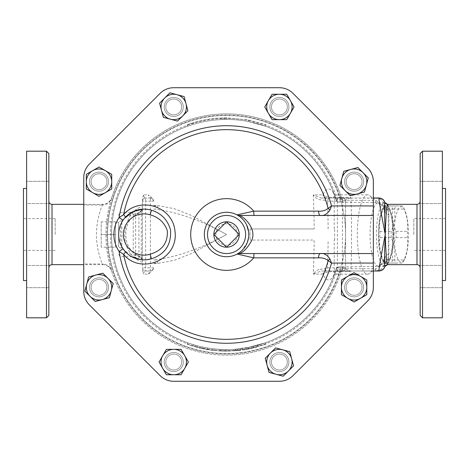 <?xml version="1.0" encoding="UTF-8"?>
<svg xmlns="http://www.w3.org/2000/svg" width="469" height="469" viewBox="0 0 469 469"><rect width="100%" height="100%" fill="white"/><g stroke="black" fill="none" stroke-linecap="round" stroke-linejoin="round"><path stroke-width="0.35" stroke-dasharray="2.35 1.76" d="M48.84 201.178L48.84 267.822L48.84 201.178M48.84 153.568L48.84 315.432M48.84 203.528L48.84 181.315L48.84 203.528L48.84 181.315L48.84 203.528L26.622 203.528L26.622 181.315L26.622 203.528L26.622 181.315L26.622 203.528L48.84 203.528M48.84 265.472L48.84 287.685L48.84 265.472L48.84 287.685L48.84 265.472L26.622 265.472L26.622 287.685L26.622 265.472L26.622 287.685L26.622 265.472L48.84 265.472M102.641 264.651C107.893 264.158 112.027 270.425 111.692 271.229L111.558 270.795A120.597 120.597 0 0 0 342.212 268.719L373.347 268.719L373.347 200.281L342.212 200.281A120.597 120.597 0 0 0 111.558 198.205C113 194.131 105.812 212.557 105.965 234.5C105.795 256.385 113.011 274.887 111.558 270.795C109.957 266.521 106.891 264.246 102.359 263.977C104.523 268.719 95.547 251.378 96.491 231.967C97.042 214.392 104.341 200.884 102.359 205.023L83.752 205.023L83.752 263.977L102.359 263.977L102.641 264.651L83.752 264.651M102.641 204.349L102.359 205.023C106.903 204.742 109.969 202.473 111.558 198.205L111.698 197.754C112.132 198.334 107.976 204.877 102.641 204.349L83.752 204.349M46.46 317.812L46.46 151.188M26.622 317.812L26.622 151.188M26.622 234.5L26.622 188.479L26.622 234.5M23.45 188.479L23.45 280.521M55.19 234.5L55.19 218.63L55.19 234.5M23.45 234.5L23.45 218.63L23.45 234.5M420.16 201.178L420.16 267.822L420.16 201.178M420.16 315.432L420.16 153.568M420.16 203.528L420.16 181.315L420.16 203.528L420.16 181.315L420.16 203.528L442.378 203.528L442.378 181.315L442.378 203.528L442.378 181.315L442.378 203.528L420.16 203.528M420.16 265.472L420.16 287.685L420.16 265.472L420.16 287.685L420.16 265.472L442.378 265.472L442.378 287.685L442.378 265.472L442.378 287.685L442.378 265.472L420.16 265.472M387.67 204.349L387.857 204.461C388.244 204.947 388.432 206.718 388.426 209.76L388.426 259.24C388.432 262.282 388.244 264.053 387.857 264.539L387.67 264.651M422.54 151.188L422.54 317.812M442.378 151.188L442.378 317.812M413.81 234.5L413.81 218.63L413.81 234.5M445.55 280.521L445.55 188.479M442.378 234.5L442.378 188.479L442.378 234.5M226.568 221.808L239.26 234.5L226.568 247.192L213.87 234.5L226.568 221.808M237.302 234.5A10.734 10.734 0 0 1 221.198 243.798A10.734 10.734 0 0 1 221.198 225.202A10.734 10.734 0 0 1 237.302 234.5M101.204 247.192L101.204 221.808L101.204 247.192L115.485 247.192L115.485 234.5L101.204 234.5L115.485 234.5L115.485 221.808L101.204 221.808M118.663 222.365L115.485 221.808L115.485 247.192L115.485 221.808L115.485 247.192L118.663 246.635L118.663 222.365L118.663 246.635M142.465 209.156L142.465 259.89L142.465 258.302L142.465 259.281L136.819 254.849L133.255 254.931C128.799 253.6 124.994 251.325 121.834 248.113A3.172 1.946 180 0 1 118.663 246.166L118.663 222.834A3.172 1.946 0 0 1 121.834 220.887L121.834 248.113C120.105 241.875 120.093 227.137 121.834 220.887C124.994 217.675 128.805 215.4 133.255 214.069L136.825 214.151L142.465 209.719L142.465 210.698L142.465 209.162M118.663 222.834L118.663 246.166L118.663 222.834M378.788 234.5A27.771 7.187 -90 0 0 382.64 259.099A27.771 7.187 -90 0 0 393.163 234.5A27.771 7.187 -90 0 0 382.64 209.901A27.771 7.187 -90 0 0 378.788 234.5M379.896 237.613A31.341 8.114 90 0 1 379.855 234.5A31.341 8.114 90 0 1 379.896 231.387C378.929 223.942 380.042 216.496 383.232 209.051A31.341 8.114 90 0 1 384.199 206.741A31.341 8.114 90 0 1 384.627 205.938L391.304 205.938A31.341 8.114 90 0 1 392.7 209.051C391.732 216.496 392.846 223.942 396.035 231.387A31.341 8.114 90 0 1 396.035 237.613C392.846 245.058 391.732 252.504 392.7 259.949A31.341 8.114 90 0 1 391.304 263.062L384.627 263.062A31.341 8.114 90 0 1 384.199 262.259A31.341 8.114 90 0 1 383.232 259.949C380.042 252.504 378.929 245.058 379.896 237.613L391.24 237.613C394.429 245.058 395.543 252.504 394.576 259.949A31.341 8.114 -90 0 0 395.971 263.062L402.648 263.062A31.341 8.114 -90 0 0 403.076 262.259A31.341 8.114 -90 0 0 404.044 259.949C407.233 252.504 408.347 245.058 407.379 237.613A31.341 8.114 -90 0 0 407.379 231.387C408.347 223.942 407.233 216.496 404.044 209.051A31.341 8.114 -90 0 0 403.076 206.741A31.341 8.114 -90 0 0 402.648 205.938L395.971 205.938A31.341 8.114 -90 0 0 394.576 209.051C395.543 216.496 394.429 223.942 391.24 231.387A31.341 8.114 -90 0 0 391.199 234.5A31.341 8.114 -90 0 0 391.24 237.613M394.112 234.5A27.771 7.187 90 0 1 404.636 209.901A27.771 7.187 90 0 1 408.487 234.5A27.771 7.187 90 0 1 404.636 259.099A27.771 7.187 90 0 1 394.112 234.5M384.627 263.062L395.971 263.062M391.304 263.062L402.648 263.062M383.232 259.949L394.576 259.949M383.232 209.051L394.576 209.051M379.896 231.387L391.24 231.387M396.035 237.613L407.379 237.613M396.035 231.387L407.379 231.387M392.7 209.051L404.044 209.051M391.304 205.938L402.648 205.938M384.627 205.938L395.971 205.938M392.7 259.949L404.044 259.949M387.728 263.062A29.359 7.598 -90 0 0 389.499 260.506A29.359 7.598 -90 0 0 393.573 234.5A29.359 7.598 -90 0 0 389.499 208.494A29.359 7.598 -90 0 0 378.436 230.848A29.359 7.598 -90 0 0 387.728 263.062M104.628 292.943A7.932 7.932 0 0 0 101.075 279.665A7.932 7.932 0 0 0 91.355 289.385A7.932 7.932 0 0 0 104.628 292.943A7.932 7.932 0 0 0 101.075 279.665A7.932 7.932 0 0 0 91.355 289.385A7.932 7.932 0 0 0 104.628 292.943A7.932 7.932 0 0 0 101.075 279.665A7.932 7.932 0 0 0 91.355 289.385A7.932 7.932 0 0 0 104.628 292.943A7.932 7.932 0 0 1 91.355 289.385A7.932 7.932 0 0 1 101.075 279.665A7.932 7.932 0 0 1 104.628 292.943M99.018 189.605A7.932 7.932 0 0 0 105.888 177.704A7.932 7.932 0 0 0 92.147 177.704A7.932 7.932 0 0 0 99.018 189.605A7.932 7.932 0 0 1 92.147 177.704A7.932 7.932 0 0 1 105.888 177.704A7.932 7.932 0 0 1 99.018 189.605A7.932 7.932 0 0 0 105.888 177.704A7.932 7.932 0 0 0 92.147 177.704A7.932 7.932 0 0 0 99.018 189.605A7.932 7.932 0 0 0 105.888 177.704A7.932 7.932 0 0 0 92.147 177.704A7.932 7.932 0 0 0 99.018 189.605M168.125 112.566A7.932 7.932 0 0 0 181.397 109.007A7.932 7.932 0 0 0 171.683 99.287A7.932 7.932 0 0 0 168.125 112.566A7.932 7.932 0 0 1 171.683 99.287A7.932 7.932 0 0 1 181.397 109.007A7.932 7.932 0 0 1 168.125 112.566A7.932 7.932 0 0 0 181.397 109.007A7.932 7.932 0 0 0 171.683 99.287A7.932 7.932 0 0 0 168.125 112.566A7.932 7.932 0 0 0 181.397 109.007A7.932 7.932 0 0 0 171.683 99.287A7.932 7.932 0 0 0 168.125 112.566M271.463 106.955A7.932 7.932 0 0 0 283.364 113.826A7.932 7.932 0 0 0 283.364 100.085A7.932 7.932 0 0 0 271.463 106.955A7.932 7.932 0 0 1 283.364 100.085A7.932 7.932 0 0 1 283.364 113.826A7.932 7.932 0 0 1 271.463 106.955A7.932 7.932 0 0 0 283.364 113.826A7.932 7.932 0 0 0 283.364 100.085A7.932 7.932 0 0 0 271.463 106.955A7.932 7.932 0 0 0 283.364 113.826A7.932 7.932 0 0 0 283.364 100.085A7.932 7.932 0 0 0 271.463 106.955M348.502 176.057A7.932 7.932 0 0 0 352.061 189.335A7.932 7.932 0 0 0 361.775 179.615A7.932 7.932 0 0 0 348.502 176.057A7.932 7.932 0 0 1 361.775 179.615A7.932 7.932 0 0 1 352.061 189.335A7.932 7.932 0 0 1 348.502 176.057A7.932 7.932 0 0 0 352.061 189.335A7.932 7.932 0 0 0 361.775 179.615A7.932 7.932 0 0 0 348.502 176.057A7.932 7.932 0 0 0 352.061 189.335A7.932 7.932 0 0 0 361.775 179.615A7.932 7.932 0 0 0 348.502 176.057M354.113 279.395A7.932 7.932 0 0 0 347.242 291.296A7.932 7.932 0 0 0 360.983 291.296A7.932 7.932 0 0 0 354.113 279.395A7.932 7.932 0 0 0 347.242 291.296A7.932 7.932 0 0 0 360.983 291.296A7.932 7.932 0 0 0 354.113 279.395A7.932 7.932 0 0 0 347.242 291.296A7.932 7.932 0 0 0 360.983 291.296A7.932 7.932 0 0 0 354.113 279.395A7.932 7.932 0 0 1 360.983 291.296A7.932 7.932 0 0 1 347.242 291.296A7.932 7.932 0 0 1 354.113 279.395M285.005 356.434A7.932 7.932 0 0 0 271.733 359.993A7.932 7.932 0 0 0 281.453 369.713A7.932 7.932 0 0 0 285.005 356.434A7.932 7.932 0 0 0 271.733 359.993A7.932 7.932 0 0 0 281.453 369.713A7.932 7.932 0 0 0 285.005 356.434A7.932 7.932 0 0 0 271.733 359.993A7.932 7.932 0 0 0 281.453 369.713A7.932 7.932 0 0 0 285.005 356.434A7.932 7.932 0 0 1 281.453 369.713A7.932 7.932 0 0 1 271.733 359.993A7.932 7.932 0 0 1 285.005 356.434M95.225 301.491L84.86 291.126L88.653 276.968L102.811 273.175L113.181 283.54L109.383 297.698L95.225 301.491M86.325 188.995L86.325 174.339L99.018 167.011L111.716 174.339L111.716 188.995L99.018 196.329L86.325 188.995M159.577 103.162L169.942 92.792L184.1 96.591L187.893 110.748L177.528 121.113L163.37 117.32L159.577 103.162M272.067 94.257L286.729 94.257L294.057 106.955L286.729 119.648L272.067 119.648L264.739 106.955L272.067 94.257M357.906 167.509L368.271 177.874L364.477 192.032L350.32 195.825L339.955 185.46L343.748 171.302L357.906 167.509M366.805 280.005L366.805 294.661L354.113 301.989L341.42 294.661L341.42 280.005L354.113 272.671L366.805 280.005M293.559 365.838L283.194 376.208L269.03 372.409L265.237 358.252L275.602 347.887L289.76 351.68L293.559 365.838M99.018 277.812A9.521 9.521 0 0 1 107.266 292.093A9.521 9.521 0 0 1 90.775 292.093A9.521 9.521 0 0 1 99.018 277.812A9.521 9.521 0 0 0 89.497 287.333A9.521 9.521 0 0 0 99.018 296.854A9.521 9.521 0 0 0 108.538 287.333A9.521 9.521 0 0 0 99.018 277.812M105.754 174.937A9.521 9.521 0 0 1 101.486 190.865A9.521 9.521 0 0 1 89.825 179.205A9.521 9.521 0 0 1 105.754 174.937A9.521 9.521 0 0 0 92.287 174.937A9.521 9.521 0 0 0 92.287 188.403A9.521 9.521 0 0 0 105.754 188.403A9.521 9.521 0 0 0 105.754 174.937M183.256 106.955A9.521 9.521 0 0 1 168.975 115.198A9.521 9.521 0 0 1 168.975 98.707A9.521 9.521 0 0 1 183.256 106.955A9.521 9.521 0 0 0 173.735 97.435A9.521 9.521 0 0 0 164.214 106.955A9.521 9.521 0 0 0 173.735 116.476A9.521 9.521 0 0 0 183.256 106.955M286.131 113.686A9.521 9.521 0 0 1 270.203 109.418A9.521 9.521 0 0 1 281.863 97.757A9.521 9.521 0 0 1 286.131 113.686A9.521 9.521 0 0 0 286.131 100.219A9.521 9.521 0 0 0 272.665 100.219A9.521 9.521 0 0 0 272.665 113.686A9.521 9.521 0 0 0 286.131 113.686M354.113 191.188A9.521 9.521 0 0 1 345.864 176.907A9.521 9.521 0 0 1 362.355 176.907A9.521 9.521 0 0 1 354.113 191.188A9.521 9.521 0 0 0 363.633 181.667A9.521 9.521 0 0 0 354.113 172.146A9.521 9.521 0 0 0 344.592 181.667A9.521 9.521 0 0 0 354.113 191.188M347.382 294.063A9.521 9.521 0 0 1 351.65 278.135A9.521 9.521 0 0 1 363.311 289.795A9.521 9.521 0 0 1 347.382 294.063A9.521 9.521 0 0 0 360.843 294.063A9.521 9.521 0 0 0 360.843 280.597A9.521 9.521 0 0 0 347.382 280.597A9.521 9.521 0 0 0 347.382 294.063M269.874 362.045A9.521 9.521 0 0 1 284.155 353.802A9.521 9.521 0 0 1 284.155 370.293A9.521 9.521 0 0 1 269.874 362.045A9.521 9.521 0 0 0 279.395 371.565A9.521 9.521 0 0 0 288.916 362.045A9.521 9.521 0 0 0 279.395 352.524A9.521 9.521 0 0 0 269.874 362.045M181.667 362.045A7.932 7.932 0 0 0 169.766 355.174A7.932 7.932 0 0 0 169.766 368.915A7.932 7.932 0 0 0 181.667 362.045A7.932 7.932 0 0 0 169.766 355.174A7.932 7.932 0 0 0 169.766 368.915A7.932 7.932 0 0 0 181.667 362.045A7.932 7.932 0 0 0 169.766 355.174A7.932 7.932 0 0 0 169.766 368.915A7.932 7.932 0 0 0 181.667 362.045A7.932 7.932 0 0 1 169.766 368.915A7.932 7.932 0 0 1 169.766 355.174A7.932 7.932 0 0 1 181.667 362.045M181.063 374.743L166.407 374.743L159.073 362.045L166.407 349.352L181.063 349.352L188.391 362.045L181.063 374.743M166.999 355.314A9.521 9.521 0 0 1 182.933 359.582A9.521 9.521 0 0 1 171.273 371.243A9.521 9.521 0 0 1 166.999 355.314A9.521 9.521 0 0 0 166.999 368.781A9.521 9.521 0 0 0 180.465 368.781A9.521 9.521 0 0 0 180.465 355.314A9.521 9.521 0 0 0 166.999 355.314M83.752 205.023L83.752 177.622A19.041 19.041 0 0 1 89.327 164.156A19.041 19.041 0 0 0 83.752 177.622L83.752 291.378A19.041 19.041 0 0 0 89.327 304.844A19.041 19.041 0 0 1 83.752 291.378A19.041 19.041 0 0 0 89.327 304.844L160.134 375.651A19.235 19.235 0 0 0 173.735 381.285L279.395 381.285A19.235 19.235 0 0 0 293.002 375.651L367.714 300.934A19.235 19.235 0 0 0 373.347 287.333L373.347 263.062M373.347 200.281L373.347 181.667A19.235 19.235 0 0 0 367.714 168.066A19.235 19.235 0 0 1 373.347 181.667A19.235 19.235 0 0 0 367.714 168.066L293.002 93.349A19.235 19.235 0 0 0 279.395 87.715A19.235 19.235 0 0 1 293.002 93.349A19.235 19.235 0 0 0 279.395 87.715L173.735 87.715A19.235 19.235 0 0 0 160.134 93.349A19.235 19.235 0 0 1 173.735 87.715A19.235 19.235 0 0 0 160.134 93.349L89.327 164.156A19.041 19.041 0 0 0 83.752 177.622M345.577 234.5A119.015 119.015 0 0 1 167.058 337.569A119.015 119.015 0 0 1 167.058 131.431A119.015 119.015 0 0 1 345.577 234.5A119.015 119.015 0 0 1 167.058 337.569A119.015 119.015 0 0 1 167.058 131.431A119.015 119.015 0 0 1 345.577 234.5M247.345 242.362L241.74 250.727M240.146 252.082L238.785 253.055M238.909 216.027L240.04 216.836M241.752 218.284L245.334 222.617L246.735 225.184M248.617 231.786L248.535 237.812M143.104 209.127L146.756 209.262L151.481 210.229M123.054 220.225A25.39 25.39 0 0 0 123.054 248.775A25.39 25.39 0 0 1 123.054 220.225L125.217 217.475M151.481 258.777L150.197 259.134M146.498 259.773L140.032 259.568M131.32 256.467L127.462 253.717M373.347 253.541L239.636 253.541M239.636 215.459L373.347 215.459M237.138 254.04A22.213 22.213 0 0 1 204.349 234.5A22.213 22.213 0 0 1 237.138 214.96A22.213 22.213 0 0 0 204.349 234.5A22.213 22.213 0 0 0 237.138 254.04M373.347 287.333A19.235 19.235 0 0 1 367.714 300.934A19.235 19.235 0 0 0 373.347 287.333L373.347 268.719M293.002 375.651A19.235 19.235 0 0 1 279.395 381.285A19.235 19.235 0 0 0 293.002 375.651L367.714 300.934M173.735 381.285A19.235 19.235 0 0 1 160.134 375.651A19.235 19.235 0 0 0 173.735 381.285L279.395 381.285M160.134 93.349L89.327 164.156M279.395 87.715L173.735 87.715M367.714 168.066L293.002 93.349M89.327 304.844L160.134 375.651M83.752 291.378L83.752 263.977M342.212 200.281L341.526 198.053L341.96 199.454L336.285 199.9L336.918 201.969L338.606 202.192L373.676 202.567L375.728 202.714L380.418 204.261L380.47 203.88C385.706 205.598 388.496 209.262 388.842 214.861A4.508 2.849 0 0 1 385.248 212.07L385.248 207.151A3.172 2.603 0 0 0 388.426 209.76M373.347 198L341.526 198.053L375.728 198.053L378.905 198.774C382.229 199.73 384.346 202.796 385.248 207.978L385.248 212.07C384.985 208.336 383.378 205.733 380.418 204.261L380.47 203.88A31.74 8.213 90 0 0 379.884 203.353L369.549 195.561A39.672 10.265 90 0 1 373.676 202.567M380.529 264.68C382.065 264.944 383.636 262.359 385.248 256.93A4.508 2.849 180 0 1 388.842 254.139C388.479 259.762 385.688 263.426 380.47 265.12L380.418 264.739L375.728 266.286L373.676 266.433L336.918 267.031L336.285 269.1L341.96 269.546L341.508 271L373.347 271M385.248 261.022C384.346 266.204 382.229 269.27 378.905 270.226L375.728 270.947L341.526 270.947L342.212 268.719M224.686 119.472A115.046 115.046 0 0 1 252.275 122.362L248.242 121.512A115.046 115.046 0 0 0 222.394 119.531L221.022 119.589C209.579 120.152 198.463 122.362 187.676 126.225L188.972 125.768A115.046 115.046 0 0 1 222.394 119.531L224.686 119.472L224.657 117.883L220.946 118C209.344 118.575 198.076 120.82 187.143 124.731C198.686 120.603 210.593 118.335 222.851 117.924L226.568 117.866L248.541 119.958L265.993 124.731L248.541 119.958L224.657 117.883M192.87 122.843L187.143 124.731L192.87 122.843L193.328 124.361L188.972 125.768A115.046 115.046 0 0 0 188.972 343.232L187.676 342.775A115.046 115.046 0 0 0 222.904 349.487L226.568 349.546A115.046 115.046 0 0 0 248.242 347.488L265.454 342.775L248.242 347.488A115.046 115.046 0 0 1 224.686 349.528L224.657 351.117L220.946 351C209.344 350.425 198.076 348.18 187.143 344.269L192.87 346.157L187.143 344.269C198.686 348.397 210.593 350.665 222.851 351.076L226.568 351.134L248.541 349.042L224.657 351.117M314.166 228.948L250.083 228.948L314.166 228.948A81.917 7.141 90 0 0 313.286 194.881L322.906 194.881A45.434 11.76 90 0 1 335.992 198.973A115.046 115.046 0 0 0 252.275 122.362L265.454 126.225L248.242 121.512A115.046 115.046 0 0 0 226.568 119.454L222.904 119.513A115.046 115.046 0 0 0 187.676 126.225L193.328 124.361M187.676 126.225L187.143 124.731L187.676 126.225M221.022 119.589L220.946 118M248.242 121.512L248.541 119.958L248.242 121.512A115.046 115.046 0 0 0 222.394 119.531M265.454 126.225L265.993 124.731M226.568 119.454L226.568 117.866M222.904 119.513L222.851 117.924M336.918 267.031L335.992 270.027A45.434 11.76 90 0 1 322.906 274.119L313.286 274.119A81.917 7.141 90 0 0 314.166 240.052L250.083 240.052L314.166 240.052M252.275 122.362A115.046 115.046 0 0 1 335.992 198.973L336.918 201.969M219.428 349.323L225.296 349.54A115.046 115.046 0 0 0 234.969 349.241C238.234 348.971 238.234 348.971 234.969 349.241C238.234 348.971 238.234 348.971 234.969 349.241A115.046 115.046 0 0 1 224.504 349.528L219.428 349.323L219.334 350.906L224.475 351.117L219.334 350.906L219.428 349.323M197.678 345.858C194.518 345.008 194.518 345.008 197.678 345.858C194.518 345.008 194.518 345.008 197.678 345.858A115.046 115.046 0 0 0 212.164 348.643C215.418 349.018 215.418 349.018 212.164 348.643C215.418 349.018 215.418 349.018 212.164 348.643A115.046 115.046 0 0 1 207.374 347.934L202.391 346.978A115.046 115.046 0 0 1 197.678 345.858L197.279 347.394C194.078 346.532 194.078 346.532 197.279 347.394C194.078 346.532 194.078 346.532 197.279 347.394L211.965 350.214L197.279 347.394L197.678 345.858M235.708 349.182L235.831 350.765L251.577 348.42L258.331 346.726L257.903 345.196L251.232 346.872L235.708 349.182L246.073 347.881L257.645 345.266L258.079 346.796L247.761 349.194L240.421 350.308L235.831 350.765L235.708 349.182M224.686 349.528L221.022 349.411C209.579 348.848 198.463 346.638 187.676 342.775L188.972 343.232A115.046 115.046 0 0 1 188.972 125.768M338.606 266.808A9.521 7.193 18 0 0 335.992 270.027A115.046 115.046 0 0 1 188.972 343.232M265.993 344.269L248.541 349.042L265.993 344.269L265.454 342.775M187.676 342.775L187.143 344.269L187.676 342.775M193.328 344.639L192.87 346.157M221.022 349.411L220.946 351M248.242 347.488L248.541 349.042L248.242 347.488A115.046 115.046 0 0 1 222.394 349.469M226.568 349.546L226.568 351.134M222.904 349.487L222.851 351.076M211.965 350.214C215.265 350.601 215.265 350.601 211.965 350.214C215.265 350.601 215.265 350.601 211.965 350.214L212.164 348.643L211.965 350.214M202.391 346.978L202.057 348.526L202.391 346.978M207.374 347.934L207.11 349.499L207.374 347.934M224.475 351.117L235.086 350.824C238.393 350.548 238.393 350.548 235.086 350.824C238.393 350.548 238.393 350.548 235.086 350.824L224.475 351.117L224.504 349.528M385.078 266.193A31.74 8.213 90 0 1 384.644 266.24A31.74 8.213 90 0 1 376.431 234.5A31.74 8.213 90 0 1 384.644 202.76A31.74 8.213 90 0 1 385.078 202.807M387.253 204.408A31.74 8.213 90 0 1 388.461 206.389A31.74 8.213 90 0 1 392.858 234.5A31.74 8.213 90 0 1 388.461 262.611A31.74 8.213 90 0 1 387.183 264.692M388.842 254.139L388.842 214.861M385.248 256.93C384.979 260.676 383.372 263.279 380.423 264.739L380.47 265.12A31.74 8.213 90 0 1 379.884 265.647A31.74 8.213 90 0 1 378.313 266.24A31.74 8.213 90 0 1 370.094 234.5A31.74 8.213 90 0 1 378.313 202.76A31.74 8.213 90 0 1 379.884 203.353M150.397 198A3.172 3.172 0 0 1 153.568 201.178L153.568 201.178C152.402 198.281 150.625 196.183 148.239 194.881L150.397 198L145.636 198L150.397 198A3.172 3.172 0 0 1 153.568 201.178L153.568 201.172A3.172 3.172 0 0 0 150.397 198L150.397 201.178L153.568 201.178M148.239 274.119L150.397 271A3.172 3.172 0 0 0 153.568 267.822L150.397 267.822L150.397 201.178L145.636 201.178L145.636 267.822L150.397 267.822L150.397 271A3.172 3.172 0 0 0 153.568 267.822C152.402 270.719 150.625 272.817 148.239 274.119L143.338 274.119C143.936 271.985 144.698 270.941 145.636 271L150.397 271L145.636 271A3.172 3.172 0 0 1 142.465 267.822L142.465 201.178A3.172 3.172 0 0 1 145.636 198A3.172 3.172 0 0 0 142.465 201.178L142.465 198.985M145.636 198A3.172 3.172 0 0 0 142.465 201.178L145.636 201.178L145.636 198C144.698 198.053 143.936 197.015 143.338 194.881L148.239 194.881M142.465 259.281L142.465 267.822A3.172 3.172 0 0 0 145.636 271L145.636 267.822L142.465 267.822A3.172 3.172 0 0 0 145.636 271M142.465 270.009L143.338 274.119M143.338 194.881L142.465 198.991L142.465 209.719M135.635 255.517A4.76 4.379 0 0 0 133.255 254.931L133.255 214.069A4.76 4.379 180 0 0 135.635 213.483L135.635 255.517C135.969 254.931 137.065 255.271 138.924 256.549L141.304 258.419A4.76 3.113 107.9 0 1 142.465 258.302L139.305 256.344A4.76 0.487 125.5 0 1 139.311 256.537M139.311 212.463A4.76 0.487 54.5 0 1 139.305 212.656L142.465 210.698A4.76 3.113 72.1 0 1 141.304 210.581L138.924 212.451C137.065 213.729 135.969 214.069 135.635 213.483M153.568 259.885L155.01 259.855A4.76 2.966 87.6 0 1 157.854 263.414L153.568 262.968M155.01 259.855C177.827 256.801 201.682 248.353 226.568 234.5C201.682 220.647 177.833 212.199 155.01 209.145L153.568 209.115M250.083 228.948L250.083 240.052L250.083 228.948M142.465 262.271C136.643 260.43 131.941 256.326 128.359 249.954C119.103 233.374 128.881 209.127 142.465 206.729M153.568 205.211L157.854 205.586L174.345 208.687L191.475 215.447L226.568 234.5L191.475 253.553L174.345 260.313L157.854 263.414L153.568 263.789M153.568 206.032L157.854 205.586A4.76 2.966 92.4 0 1 155.01 209.145M142.465 210.288L141.304 210.581L141.304 209.11L141.304 259.89L138.924 259.251L138.924 256.549A4.76 0.487 125.5 0 1 139.305 256.344L136.819 254.849M136.825 214.151L139.299 212.65A4.76 0.487 54.5 0 1 138.924 212.451L138.924 259.251L135.635 257.352L133.255 256.713L121.834 256.713C119.906 256.525 118.85 255.47 118.663 253.541M142.465 259.89L141.304 259.89L141.304 258.419L142.465 258.712M334.215 228.948L334.215 201.178L327.55 201.178L324.853 200.269L320.562 199.829C317.56 199.348 315.139 197.701 313.286 194.881L321.001 198L347.951 198L321.001 198A3.172 0.487 90 0 0 320.562 199.829M348.907 198.422L350.794 197.66L347.951 198A3.172 1.923 -90 0 1 348.907 198.422C346.679 199.143 345.571 200.064 345.577 201.178A3.172 3.172 0 0 0 342.405 198A3.172 3.172 0 0 1 345.577 201.178L345.577 267.822A3.172 3.172 0 0 1 342.405 271L321.001 271A3.172 0.487 90 0 1 320.562 269.171L324.853 268.731L327.55 267.822L334.215 267.822L334.215 240.052M348.907 270.578L350.794 271.34L342.405 271A3.172 3.172 0 0 0 345.577 267.822C345.571 268.936 346.685 269.857 348.907 270.578A3.172 1.923 -90 0 1 347.951 271L321.001 271L313.286 274.119C315.133 271.299 317.554 269.652 320.562 269.171M330.715 271A3.172 3.16 90 0 1 327.55 267.822A87.562 7.633 -90 0 0 328.112 240.052M328.112 228.948A87.562 7.633 -90 0 0 327.55 201.178A3.172 3.16 90 0 1 330.715 198M332.843 271A4.76 1.231 90 0 1 333.301 271.34L350.794 271.34C351.809 260.049 351.809 208.951 350.794 197.66L333.301 197.66C328.013 197.185 324.548 196.259 322.906 194.881A4.76 4.244 90 0 0 326.893 198M343.689 270.719L342.405 271A3.172 3.172 0 0 0 345.577 267.822L345.577 201.178A3.172 3.172 0 0 0 342.405 198L342.405 201.178L337.381 201.178L337.381 267.822L334.215 267.822A3.172 3.16 -90 0 0 337.381 271L337.381 267.822L342.405 267.822L342.405 201.178L345.577 201.178M373.676 266.433A39.672 10.265 90 0 1 369.549 273.439A39.672 10.265 90 0 1 367.579 274.172A39.672 10.265 90 0 1 357.314 234.5A39.672 10.265 90 0 1 367.579 194.828A39.672 10.265 90 0 1 369.549 195.561M343.115 202.315A39.672 10.265 -90 0 0 337.111 194.828C335.083 194.553 333.899 194.137 333.553 193.591L335.992 198.973A9.521 7.193 162 0 0 338.606 202.192M326.893 271A4.76 4.244 90 0 0 322.906 274.119C324.542 272.741 328.007 271.815 333.301 271.34A39.672 10.265 -90 0 0 337.111 274.172A39.672 10.265 -90 0 0 343.115 266.685M388.426 259.24A3.172 2.603 180 0 0 385.248 261.849L384.873 266.632M385.248 207.978L384.873 202.368M341.96 269.546A120.597 120.597 0 0 1 156.306 332.521A120.597 120.597 0 0 1 156.306 136.479A120.597 120.597 0 0 1 341.96 199.454A120.597 120.597 0 0 0 156.306 136.479A120.597 120.597 0 0 0 156.306 332.521A120.597 120.597 0 0 0 341.96 269.546M336.285 199.9A115.046 115.046 0 0 0 159.214 141.228A115.046 115.046 0 0 0 159.214 327.772A115.046 115.046 0 0 0 336.285 269.1A115.046 115.046 0 0 1 159.214 327.772A115.046 115.046 0 0 1 159.214 141.228A115.046 115.046 0 0 1 336.285 199.9M52.012 204.349L52.012 264.651M416.988 264.651L416.988 204.349M367.579 274.172L337.111 274.172C334.772 274.582 333.588 274.992 333.553 275.409L335.992 270.027A115.046 115.046 0 0 1 252.275 346.638M240.234 348.731L240.421 350.308M242.28 348.467L242.496 350.038M251.232 346.872L251.577 348.42M253.242 346.409L253.612 347.951M247.474 347.629L247.761 349.194M246.073 347.881L246.342 349.446M234.969 349.241L235.086 350.824L234.969 349.241M225.296 349.54L225.278 351.129M150.397 271A3.172 3.172 0 0 0 153.568 267.822M334.643 240.052L334.643 228.948M334.215 201.178L337.381 201.178L337.381 198A3.172 3.16 -90 0 0 334.215 201.178M324.853 268.731A3.172 2.222 -90 0 0 326.981 271M326.981 198A3.172 2.222 -90 0 0 324.853 200.269M342.405 271L342.405 267.822L345.577 267.822M367.579 194.828L337.111 194.828A39.672 10.265 -90 0 0 333.301 197.66A4.76 1.231 90 0 1 332.843 198M385.389 265.712A3.172 3.154 38.9 0 1 387.857 264.539M387.857 204.461A3.172 3.154 141.1 0 1 385.389 203.288M378.905 271L378.905 270.226M378.905 198.774L378.905 198M375.728 202.714L375.728 198.053M375.728 270.947L375.728 266.286M340.887 199.583A119.536 119.536 0 0 0 156.875 137.382A119.536 119.536 0 0 0 156.875 331.618A119.536 119.536 0 0 0 340.887 269.417M337.358 269.224A116.107 116.107 0 0 1 158.645 328.669A116.107 116.107 0 0 1 158.645 140.331A116.107 116.107 0 0 1 337.358 199.776M48.84 181.315L26.622 181.315L48.84 181.315M48.84 287.685L26.622 287.685L48.84 287.685M55.19 218.63L23.45 218.63M55.19 250.37L23.45 250.37M442.378 181.315L420.16 181.315L442.378 181.315M442.378 287.685L420.16 287.685L442.378 287.685M445.55 218.63L413.81 218.63M445.55 250.37L413.81 250.37M142.465 209.11L138.924 209.749L135.635 211.648L133.255 212.287L121.834 212.287C119.906 212.475 118.85 213.53 118.663 215.459M382.64 259.099L384.199 262.259M382.64 209.901L384.199 206.741M404.636 209.901L403.076 206.741M404.636 259.099L403.076 262.259M151.505 210.235L146.756 209.262M246.184 224.076L246.811 225.355M194.799 346.726L195.227 345.196M214.521 350.507L214.685 348.93M237.496 349.024L237.648 350.607M389.499 208.494L388.461 206.389M389.499 260.506L388.461 262.611M378.313 266.24L384.644 266.24M378.313 202.76L384.644 202.76M142.74 269.112L142.465 267.822M142.465 201.178L142.74 199.888M136.807 254.843C135.265 253.958 131.578 252.908 127.779 244.906C125.968 240.491 125.416 235.567 126.126 230.138C127.357 223.977 128.911 218.613 136.807 214.157M380.517 204.32C381.83 205.926 383.237 203.622 385.248 212.07M379.884 265.647L369.549 273.439"/><path stroke-width="0.7" d="M83.752 264.651L52.012 264.651L52.012 204.349C50.083 204.162 49.028 203.106 48.84 201.178M46.46 317.812L48.84 315.432L48.84 153.568L46.46 151.188L46.46 317.812L26.622 317.812L26.622 151.188L46.46 151.188M26.622 280.521L23.45 280.521L23.45 188.479L26.622 188.479M385.014 202.643C384.017 199.73 381.977 198.188 378.905 198L378.905 198.205A6.349 6.314 0 0 1 384.873 202.368L385.389 203.288L387.67 204.349L416.988 204.349C418.917 204.162 419.972 203.106 420.16 201.178M420.16 153.568L420.16 315.432L422.54 317.812L422.54 151.188L420.16 153.568M387.857 264.539C386.726 264.047 385.858 254.034 385.248 234.5C385.858 214.966 386.726 204.947 387.857 204.461M422.54 317.812L442.378 317.812L442.378 151.188L422.54 151.188M442.378 188.479L445.55 188.479L445.55 280.521L442.378 280.521M226.568 221.808L239.26 234.5L226.568 247.192L213.87 234.5L226.568 221.808A12.692 12.692 0 0 0 213.87 234.5A12.692 12.692 0 0 0 226.568 247.192A12.692 12.692 0 0 0 239.26 234.5A12.692 12.692 0 0 0 226.568 221.808M113.181 283.54L111.282 290.616A12.692 12.692 0 0 0 107.993 278.357L113.181 283.54M95.735 275.069L102.811 273.175L107.993 278.357A12.692 12.692 0 0 0 86.759 284.044L88.653 276.968L95.735 275.069M109.383 297.698L102.306 299.591A12.692 12.692 0 0 0 111.282 290.616L109.383 297.698M90.042 296.308L84.86 291.126L86.759 284.044A12.692 12.692 0 0 0 102.306 299.591L95.225 301.491L90.042 296.308M111.716 188.995L105.367 192.665A12.692 12.692 0 0 0 111.716 181.667L111.716 188.995M105.367 170.675L111.716 174.339L111.716 181.667A12.692 12.692 0 0 0 92.674 170.675L99.018 167.011L105.367 170.675M99.018 196.329L92.674 192.665A12.692 12.692 0 0 0 105.367 192.665L99.018 196.329M86.325 181.667L86.325 174.339L92.674 170.675A12.692 12.692 0 0 0 92.674 192.665L86.325 188.995L86.325 181.667M177.528 121.113L170.446 119.214A12.692 12.692 0 0 0 182.711 115.931L177.528 121.113M185.994 103.667L187.893 110.748L182.711 115.931A12.692 12.692 0 0 0 177.018 94.691L184.1 96.591L185.994 103.667M163.37 117.32L161.471 110.238A12.692 12.692 0 0 0 170.446 119.214L163.37 117.32M164.76 97.98L169.942 92.792L177.018 94.691A12.692 12.692 0 0 0 161.471 110.238L159.577 103.162L164.76 97.98M272.067 119.648L268.403 113.299A12.692 12.692 0 0 0 279.395 119.648L272.067 119.648M290.393 113.299L286.729 119.648L279.395 119.648A12.692 12.692 0 0 0 290.393 100.606L294.057 106.955L290.393 113.299M264.739 106.955L268.403 100.606A12.692 12.692 0 0 0 268.403 113.299L264.739 106.955M279.395 94.257L286.729 94.257L290.393 100.606A12.692 12.692 0 0 0 268.403 100.606L272.067 94.257L279.395 94.257M339.955 185.46L341.848 178.384A12.692 12.692 0 0 0 345.137 190.643L339.955 185.46M357.396 193.932L350.32 195.825L345.137 190.643A12.692 12.692 0 0 0 366.377 184.956L364.477 192.032L357.396 193.932M343.748 171.302L350.824 169.409A12.692 12.692 0 0 0 341.848 178.384L343.748 171.302M363.088 172.692L368.271 177.874L366.377 184.956A12.692 12.692 0 0 0 350.824 169.409L357.906 167.509L363.088 172.692M341.42 280.005L347.764 276.335A12.692 12.692 0 0 0 341.42 287.333L341.42 280.005M347.764 298.325L341.42 294.661L341.42 287.333A12.692 12.692 0 0 0 360.462 298.325L354.113 301.989L347.764 298.325M354.113 272.671L360.462 276.335A12.692 12.692 0 0 0 347.764 276.335L354.113 272.671M366.805 287.333L366.805 294.661L360.462 298.325A12.692 12.692 0 0 0 360.462 276.335L366.805 280.005L366.805 287.333M275.602 347.887L282.684 349.786A12.692 12.692 0 0 0 270.42 353.069L275.602 347.887M267.137 365.333L265.237 358.252L270.42 353.069A12.692 12.692 0 0 0 276.112 374.309L269.03 372.409L267.137 365.333M289.76 351.68L291.659 358.762A12.692 12.692 0 0 0 282.684 349.786L289.76 351.68M288.376 371.02L283.194 376.208L276.112 374.309A12.692 12.692 0 0 0 291.659 358.762L293.559 365.838L288.376 371.02M181.063 349.352L184.727 355.701A12.692 12.692 0 0 0 173.735 349.352L181.063 349.352M162.743 355.701L166.407 349.352L173.735 349.352A12.692 12.692 0 0 0 162.743 368.394L159.073 362.045L162.743 355.701M188.391 362.045L184.727 368.394A12.692 12.692 0 0 0 184.727 355.701L188.391 362.045M173.735 374.743L166.407 374.743L162.743 368.394A12.692 12.692 0 0 0 184.727 368.394L181.063 374.743L173.735 374.743M83.752 177.622L83.752 291.378L83.752 177.622A19.041 19.041 0 0 1 89.327 164.156L160.134 93.349A19.235 19.235 0 0 1 173.735 87.715L279.395 87.715A19.235 19.235 0 0 1 293.002 93.349L367.714 168.066A19.235 19.235 0 0 1 373.347 181.667L373.347 205.938L331.524 205.938L328.107 208.394C325.369 210.493 322.18 211.408 318.545 211.138L253.747 211.138L237.384 214.802L238.909 216.027M238.785 253.055L237.138 254.04A22.213 22.213 0 0 0 222.91 212.586A22.213 22.213 0 0 0 205.551 241.711A22.213 22.213 0 0 0 237.138 254.04L253.747 257.862L318.545 257.862C322.18 257.592 325.369 258.507 328.107 260.606L331.524 263.062L373.347 263.062L373.347 287.333A19.235 19.235 0 0 1 367.714 300.934L293.002 375.651A19.235 19.235 0 0 1 279.395 381.285L173.735 381.285A19.235 19.235 0 0 1 160.134 375.651L89.327 304.844A19.041 19.041 0 0 1 83.752 291.378M248.535 237.812L247.345 242.362M241.74 250.727L240.146 252.082M240.04 216.836L241.752 218.284M246.735 225.184L248.617 231.786M151.481 258.777L150.086 254.227A20.63 20.63 0 0 1 123.423 234.5A20.63 20.63 0 0 1 150.086 214.773L151.481 210.223A25.39 25.39 0 0 0 118.663 234.5A25.39 25.39 0 0 0 151.481 258.777C165.246 254.139 171.578 244.443 170.482 229.693C167.503 219.662 161.172 213.172 151.481 210.223L151.505 210.229M127.462 253.717L125.217 251.525A4.76 1.09 -42.1 0 1 123.617 254.35C140.577 275.485 179.135 259.597 174.966 231.041C172.651 205.785 138.9 196.077 123.617 214.65A4.76 1.09 -137.9 0 1 125.217 217.475L133.378 211.46L143.104 209.127M125.217 251.525L123.054 248.775L119.114 251.454L123.617 254.35A104.845 104.845 0 0 0 328.107 260.606A4.76 1.606 -37.8 0 1 330.012 259.134C327.221 254.849 323.973 252.984 320.268 253.541A4.76 1.729 -90 0 0 318.545 257.862M150.197 259.134L146.498 259.773M140.032 259.568L131.32 256.467M123.054 220.225L119.114 217.546A30.151 30.151 0 0 0 119.114 251.454A108.779 108.779 0 0 0 331.524 263.062L330.012 259.134M123.617 214.65L119.114 217.546A108.779 108.779 0 0 1 331.524 205.938L330.012 209.866A4.76 1.606 -142.2 0 1 328.107 208.394A104.845 104.845 0 0 0 123.617 214.65M318.545 211.138A4.76 1.729 -90 0 0 320.268 215.459C323.973 216.016 327.221 214.151 330.012 209.866M373.347 287.333L373.347 205.938M254.257 215.459A4.76 0.51 90 0 1 253.747 211.138A35.843 35.843 0 0 0 201.863 208.523A35.843 35.843 0 0 0 201.863 260.477A35.843 35.843 0 0 0 253.747 257.862A4.76 0.51 90 0 1 254.257 253.541M237.384 254.198A4.76 4.45 90 0 1 239.636 253.541L373.347 253.541M293.002 93.349L367.714 168.066M173.735 87.715L279.395 87.715M89.327 164.156L160.134 93.349M160.134 375.651L89.327 304.844M279.395 381.285L173.735 381.285M367.714 300.934L293.002 375.651M237.138 254.04A4.76 4.69 -118.4 0 1 239.337 253.483C243.305 252.445 247.403 248.171 251.642 240.656C257.123 228.679 243.47 216.18 239.337 215.517A4.76 4.69 -61.6 0 1 237.138 214.96M239.636 253.541L239.337 253.483M239.337 215.517L239.636 215.459A4.76 4.45 90 0 1 237.384 214.802M239.636 215.459L373.347 215.459M385.078 202.807A31.74 8.213 90 0 1 387.253 204.408M387.183 264.692A31.74 8.213 90 0 1 386.544 265.378A31.74 8.213 90 0 1 385.078 266.193M385.383 203.288A3.172 3.154 141.1 0 1 384.873 202.368C384.299 204.267 384.428 214.978 385.248 234.5C384.428 254.022 384.299 264.733 384.873 266.632L385.014 266.369C384.017 269.27 381.977 270.812 378.905 271L373.347 271M416.988 204.349L416.988 264.651L387.67 264.651L385.383 265.712A3.172 3.154 38.9 0 0 384.873 266.632A6.349 6.314 180 0 1 378.905 270.795L378.905 271M378.905 198.205C379.169 202.233 381.285 214.327 385.248 234.5C381.285 254.667 379.175 266.767 378.905 270.795M245.609 234.5A19.041 19.041 0 0 1 217.047 250.991A19.041 19.041 0 0 1 217.047 218.009A19.041 19.041 0 0 1 245.609 234.5M150.086 214.773C158.592 217.159 164.326 222.4 167.286 230.508C168.09 242.672 162.356 250.575 150.086 254.227M52.012 264.651C50.083 264.838 49.028 265.894 48.84 267.822M83.752 204.349L52.012 204.349M416.988 264.651C418.917 264.838 419.972 265.894 420.16 267.822M246.811 225.355L248.547 231.276M385.389 265.712L385.014 266.369M378.905 198L373.347 198"/></g></svg>
